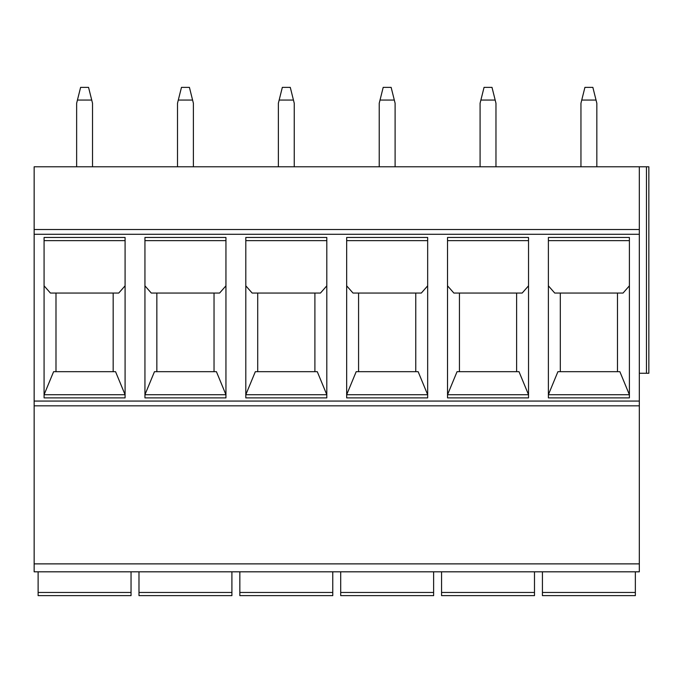 <?xml version="1.0" encoding="UTF-8"?>
<svg xmlns="http://www.w3.org/2000/svg" width="683" height="683" viewBox="0 0 683 683"><rect width="100%" height="100%" fill="white"/><g stroke="black" fill="none" stroke-linecap="round" stroke-linejoin="round"><path stroke-width="1.02" d="M639.322 166.78L34.15 166.78L34.15 571.816L639.322 571.816L639.322 166.78L648.85 166.78L648.85 373.268L639.322 373.268M34.15 229.522L639.322 229.522M629.393 237.462L629.393 397.89L548.389 397.89L548.389 237.462L629.393 237.462M528.531 237.462L528.531 397.89L447.527 397.89L447.527 237.462L528.531 237.462M427.669 237.462L427.669 397.89L346.665 397.89L346.665 237.462L427.669 237.462M326.807 237.462L326.807 397.89L245.803 397.89L245.803 237.462L326.807 237.462M225.945 237.462L225.945 397.89L144.941 397.89L144.941 237.462L225.945 237.462M125.083 237.462L125.083 397.89L44.079 397.89L44.079 237.462L125.083 237.462M34.15 405.83L639.322 405.83M34.15 571.816L639.322 571.816M131.042 571.816L131.042 595.636L38.12 595.636L38.12 592.46L38.12 595.636M38.12 571.816L38.12 592.46L131.042 592.46M123.495 595.636L84.581 595.636M635.352 571.816L635.352 595.636L542.43 595.636L542.43 592.46L542.43 595.636M542.43 571.816L542.43 592.46L635.352 592.46M549.977 595.636L627.805 595.636M534.49 571.816L534.49 595.636L441.568 595.636L441.568 592.46L441.568 595.636M441.568 571.816L441.568 592.46L534.49 592.46M449.115 595.636L526.943 595.636M433.628 571.816L433.628 595.636L340.706 595.636L340.706 592.46L340.706 595.636M340.706 571.816L340.706 592.46L433.628 592.46M348.253 595.636L426.081 595.636M332.766 571.816L332.766 595.636L239.844 595.636L239.844 592.46L239.844 595.636M239.844 571.816L239.844 592.46L332.766 592.46M247.391 595.636L325.219 595.636M231.904 571.816L231.904 595.636L138.982 595.636L138.982 592.46L138.982 595.636M138.982 571.816L138.982 592.46L231.904 592.46M146.529 595.636L224.357 595.636M617.483 293.058L617.483 371.68M548.389 285.827L554.741 293.058L623.041 293.058L629.393 285.827M629.393 394.714L619.865 371.68L557.917 371.68L548.389 394.714L629.393 394.714L548.389 394.714M560.299 371.68L560.299 293.058M629.393 240.638L548.389 240.638M447.527 285.827L453.879 293.058L522.179 293.058L528.531 285.827M528.531 394.714L519.003 371.68L457.055 371.68L447.527 394.714L528.531 394.714L447.527 394.714M516.621 293.058L516.621 371.68M459.437 371.68L459.437 293.058M528.531 240.638L447.527 240.638L528.531 240.638M346.665 285.827L353.017 293.058L421.317 293.058L427.669 285.827M427.669 394.714L418.141 371.68L356.193 371.68L346.665 394.714L427.669 394.714L346.665 394.714M415.759 293.058L415.759 371.68M358.575 371.68L358.575 293.058M427.669 240.638L346.665 240.638L427.669 240.638M245.803 285.827L252.155 293.058L320.455 293.058L326.807 285.827M326.807 394.714L317.279 371.68L255.331 371.68L245.803 394.714L326.807 394.714L245.803 394.714M314.897 293.058L314.897 371.68M257.713 371.68L257.713 293.058M326.807 240.638L245.803 240.638L326.807 240.638M144.941 285.827L151.293 293.058L219.593 293.058L225.945 285.827M225.945 394.714L216.417 371.68L154.469 371.68L144.941 394.714L225.945 394.714L144.941 394.714M214.035 293.058L214.035 371.68M156.851 371.68L156.851 293.058M225.945 240.638L144.941 240.638L225.945 240.638M44.079 285.827L50.431 293.058L118.731 293.058L125.083 285.827M125.083 394.714L115.555 371.68L53.607 371.68L44.079 394.714L125.083 394.714L44.079 394.714M113.173 293.058L113.173 371.68M55.989 371.68L55.989 293.058M125.083 240.638L44.079 240.638L125.083 240.638M596.831 166.78L596.831 103.244L592.861 87.364L584.921 87.364L580.951 103.244L580.951 166.78M596.037 100.068L581.745 100.068M395.107 166.78L395.107 103.244L391.137 87.364L383.197 87.364L379.227 103.244L379.227 166.78M394.313 100.068L380.021 100.068M193.383 166.78L193.383 103.244L189.413 87.364L181.473 87.364L177.503 103.244L177.503 166.78M192.589 100.068L178.297 100.068M495.969 166.78L495.969 103.244L491.999 87.364L484.059 87.364L480.089 103.244L480.089 166.78M480.883 100.068L495.175 100.068M294.245 166.78L294.245 103.244L290.275 87.364L282.335 87.364L278.365 103.244L278.365 166.78M279.159 100.068L293.451 100.068M92.521 166.78L92.521 103.244L88.551 87.364L80.611 87.364L76.641 103.244L76.641 166.78M77.435 100.068L91.727 100.068M646.468 166.78L646.468 373.268M34.15 234.286L639.322 234.286M34.15 401.066L639.322 401.066M34.15 563.876L639.322 563.876"/></g></svg>
